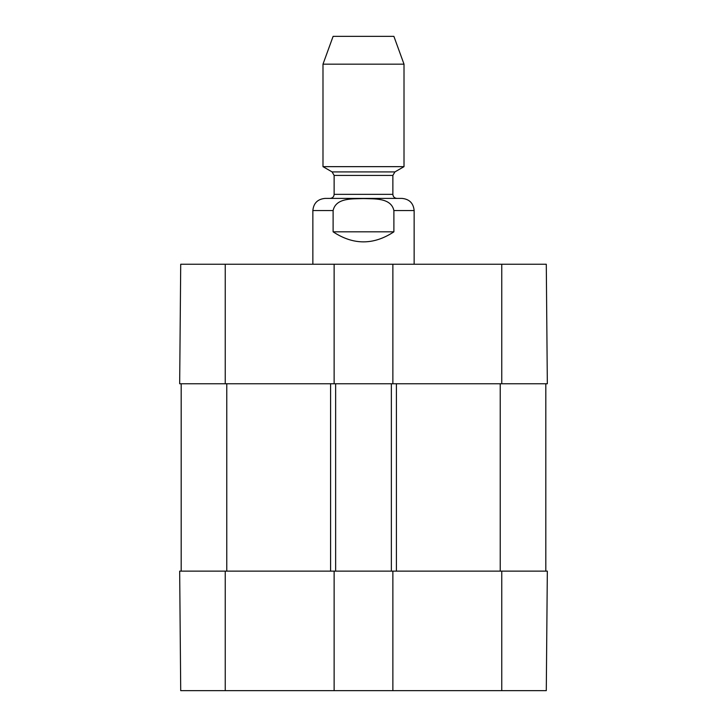 <?xml version="1.0" encoding="UTF-8"?>
<svg xmlns="http://www.w3.org/2000/svg" width="727" height="727" viewBox="0 0 727 727"><rect width="100%" height="100%" fill="white"/><g stroke="black" fill="none" stroke-linecap="round" stroke-linejoin="round"><path stroke-width="1.09" d="M180.714 690.65L334.129 690.65L334.129 571.131L179.669 571.131L180.714 690.65M501.757 690.65L546.286 690.65L547.331 571.131L392.871 571.131L392.871 690.65L501.757 690.65L501.757 571.131M392.871 690.65L334.129 690.65M334.129 264.237L180.714 264.237L179.669 383.756L334.129 383.756L334.129 264.237L392.871 264.237L392.871 383.756L547.331 383.756L546.286 264.237L392.871 264.237M392.871 383.756L334.129 383.756M181.187 571.131L181.187 383.756M334.129 571.131L335.647 571.131L335.647 383.756M335.647 571.131L391.353 571.131L391.353 383.756M391.353 571.131L392.871 571.131M545.813 571.131L545.813 383.756M393.889 231.831C373.633 245.208 353.367 245.208 333.111 231.831L333.111 210.557C335.929 197.49 353.031 199.007 363.5 198.58C373.969 199.007 391.071 197.49 393.889 210.557L393.889 231.831L333.111 231.831M393.889 210.557L414.145 210.557C413.427 203.178 409.374 199.125 401.986 198.407L325.014 198.407C317.626 199.125 313.573 203.178 312.855 210.557L312.855 264.237M404.012 64.176L393.889 36.35L333.111 36.35L322.988 64.176L322.988 166.656L404.012 166.656L404.012 64.176L322.988 64.176M363.5 198.407L396.924 198.407L363.5 198.407M225.243 571.131L225.243 690.65M501.757 383.756L501.757 264.237M225.243 383.756L225.243 264.237M226.769 571.131L226.769 383.756M330.585 571.131L330.585 383.756M396.415 571.131L396.415 383.756M500.231 571.131L500.231 383.756M333.111 210.557L312.855 210.557M332.103 171.917L334.129 175.425L392.871 175.425L394.897 171.917L332.103 171.917L322.988 166.656M392.871 175.425L392.871 194.354L334.129 194.354C333.911 196.79 332.557 198.144 330.076 198.407M414.145 210.557L414.145 264.237M394.897 171.917L404.012 166.656M334.129 175.425L334.129 194.354M392.871 194.354C393.089 196.79 394.443 198.144 396.924 198.407"/></g></svg>
